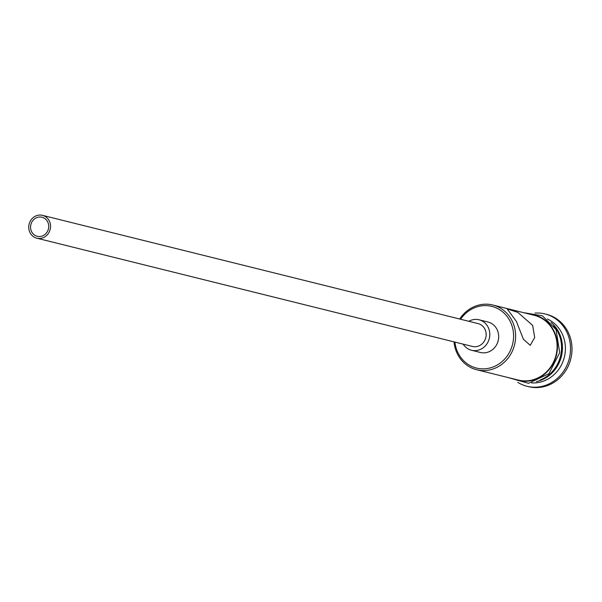 <?xml version="1.0" encoding="UTF-8"?>
<svg xmlns="http://www.w3.org/2000/svg" width="602" height="602" viewBox="0 0 602 602"><rect width="100%" height="100%" fill="white"/><g stroke="black" fill="none" stroke-linecap="round" stroke-linejoin="round"><path stroke-width="0.9" d="M454.924 342.094A31.778 29.28 -76 0 0 458.393 353.577A31.778 29.28 -76 0 0 498.381 364.323A31.778 29.28 -76 0 0 509.917 320.881A31.778 29.28 -76 0 0 460.605 319.248M459.687 319.022A33.351 30.725 104 0 1 492.79 305.011A33.351 30.725 104 0 1 511.783 320.219A33.351 30.725 104 0 1 509.051 356.843A33.351 30.725 104 0 1 476.701 369.741A33.351 30.725 104 0 1 457.716 354.533A33.351 30.725 104 0 1 454.013 341.868M31.688 231.808A9.813 9.038 -76 0 0 37.279 236.285A9.813 9.038 -76 0 0 46.79 232.492A9.813 9.038 -76 0 0 47.596 221.717A9.813 9.038 -76 0 0 42.005 217.247A9.813 9.038 -76 0 0 32.493 221.039A9.813 9.038 -76 0 0 31.688 231.808M49.183 220.708A11.769 10.844 -76 0 0 42.479 215.343A11.769 10.844 -76 0 0 31.063 219.896A11.769 10.844 -76 0 0 30.1 232.816A11.769 10.844 -76 0 0 36.805 238.189A11.769 10.844 -76 0 0 48.22 233.636A11.769 10.844 -76 0 0 49.183 220.708M36.805 238.189L472.427 346.443A11.769 10.844 -76 0 0 483.842 341.891A11.769 10.844 -76 0 0 484.806 328.963A11.769 10.844 -76 0 0 478.101 323.598L42.479 215.343M463.149 344.133A15.697 14.456 -76 0 0 471.479 350.251A15.697 14.456 -76 0 0 486.702 344.178A15.697 14.456 -76 0 0 487.989 326.946A15.697 14.456 -76 0 0 479.049 319.79A15.697 14.456 -76 0 0 468.823 321.287M471.479 350.251L480.373 352.463A15.697 14.456 -76 0 0 495.589 346.391A15.697 14.456 -76 0 0 496.876 329.159A15.697 14.456 -76 0 0 487.944 321.995L479.049 319.79M516.373 321.363L523.431 339.302L530.242 345.315L534.696 337.534L532.672 325.411L517.855 312.4L507.125 308.871L516.373 321.363M551.056 322.469A33.351 30.725 104 0 1 558.603 331.86A33.351 30.725 104 0 1 536.359 381.593M547.384 319.045A33.351 30.725 104 0 1 561.568 332.597A33.351 30.725 104 0 1 560.327 366.919A33.351 30.725 104 0 1 531.521 382.895M535.043 313.085A37.271 34.337 104 0 1 545.006 313.943A37.271 34.337 104 0 1 566.234 330.942A37.271 34.337 104 0 1 563.179 371.87A37.271 34.337 104 0 1 527.028 386.288A37.271 34.337 104 0 1 517.825 382.383M492.79 305.011L534.283 315.32A33.351 30.725 104 0 1 553.268 330.536A33.351 30.725 104 0 1 550.537 367.152A33.351 30.725 104 0 1 518.194 380.05L476.701 369.741M553.629 325.644A33.351 30.725 104 0 1 557.715 331.634A33.351 30.725 104 0 1 540.122 379.99M545.006 313.943L546.488 314.312A37.271 34.337 104 0 1 567.709 331.311A37.271 34.337 104 0 1 564.661 372.239A37.271 34.337 104 0 1 528.511 386.657L527.028 386.288M513.604 378.914A33.742 31.086 -76 0 0 549.28 369.402A33.742 31.086 -76 0 0 553.592 330.332A33.742 31.086 -76 0 0 529.692 314.176M507.478 377.386L528.579 383.301L548.964 373.646L559.694 352.682L556.067 329.603L542.379 315.794L523.567 312.656"/></g></svg>
